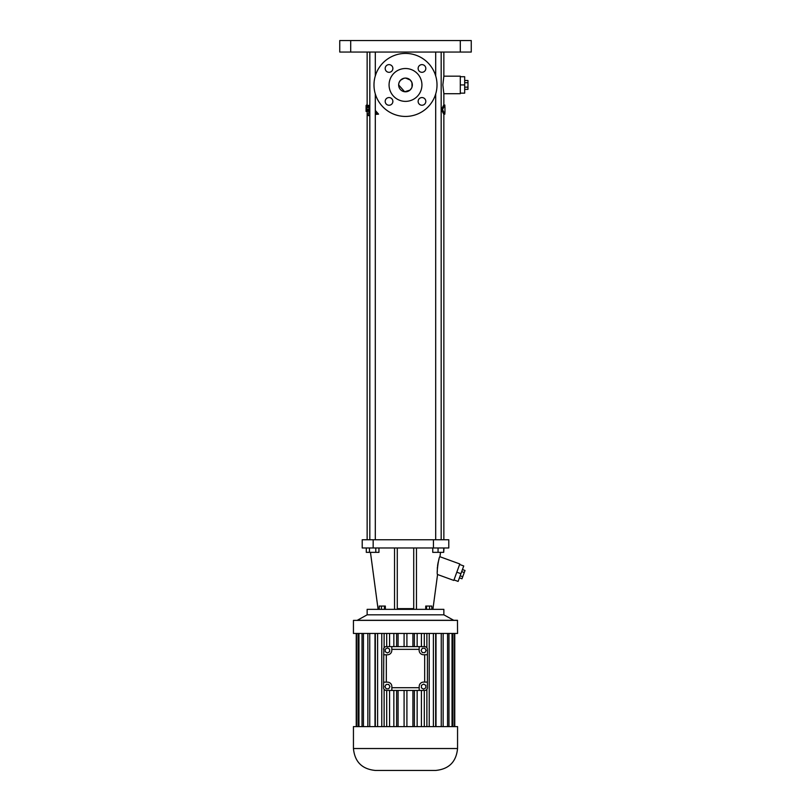 <?xml version="1.0" encoding="UTF-8"?>
<svg xmlns="http://www.w3.org/2000/svg" width="811" height="811" viewBox="0 0 811 811"><rect width="100%" height="100%" fill="white"/><g stroke="black" fill="none" stroke-linecap="round" stroke-linejoin="round"><path stroke-width="1.22" d="M383.806 648.263L383.583 687.708A2.737 2.737 0 0 0 386.32 690.445L419.196 690.445L419.196 686.481A4.379 4.379 0 0 1 423.585 682.092L427.417 682.092L427.417 687.708A2.737 2.737 0 0 1 424.68 690.445L419.196 690.445M383.583 649.347A2.737 2.737 0 0 1 386.32 646.61L424.68 646.61A2.737 2.737 0 0 1 427.417 649.347L427.417 682.092M421.416 687.88L423.606 689.137L425.795 687.88L425.795 685.346L423.606 684.078L421.416 685.346L421.416 687.88M389.635 649.175L387.435 647.908L385.245 649.175L385.245 651.709L387.435 652.977L389.635 651.709L389.635 649.175M386.178 684.423L384.911 686.613L386.178 688.803L388.702 688.803L389.969 686.613L388.702 684.423L386.178 684.423M424.873 652.632L426.14 650.442L424.873 648.253L422.338 648.253L421.071 650.442L422.338 652.632L424.873 652.632M383.583 654.791L387.415 654.791A4.379 4.379 0 0 0 391.804 650.402L391.804 646.61M385.022 646.935L384.12 647.715L384.12 633.452M425.978 690.12L426.88 689.34L426.88 726.615M427.194 688.792L427.417 687.708M427.194 648.263L427.417 649.347M425.978 646.935L426.88 647.715L426.88 633.452M391.804 649.347L419.155 649.347L419.155 650.361A4.379 4.379 0 0 0 423.535 654.741L424.68 654.741L424.68 682.092M419.155 649.347L419.155 646.61M427.417 654.741L424.68 654.741M383.806 688.792L383.583 687.708M385.022 690.12L384.12 689.34L384.12 726.615M391.845 690.445L391.845 686.522A4.379 4.379 0 0 0 387.465 682.142L383.583 682.142M381.768 633.452L381.768 726.615M424.295 633.452L424.295 646.61M421.426 633.452L421.426 646.61M417.148 633.452L417.148 646.61M414.391 633.452L414.391 646.61M412.921 633.452L412.921 646.61M406.909 633.452L406.909 646.61M404.091 633.452L404.091 646.61M398.079 633.452L398.079 646.61M396.609 633.452L396.609 646.61M393.852 633.452L393.852 646.61M389.574 633.452L389.574 646.61M386.705 633.452L386.705 646.61M429.232 633.452L429.232 726.615M386.705 690.445L386.705 726.615M389.574 690.445L389.574 726.615M393.852 690.445L393.852 726.615M396.609 690.445L396.609 726.615M398.079 690.445L398.079 726.615M404.091 690.445L404.091 726.615M406.909 690.445L406.909 726.615M412.921 690.445L412.921 726.615M414.391 690.445L414.391 726.615M417.148 690.445L417.148 726.615M421.426 690.445L421.426 726.615M424.295 690.445L424.295 726.615M457.556 620.385L353.444 620.385L353.444 633.452L457.556 633.452L457.475 620.303L405.5 620.303L453.724 620.303L443.86 614.829L443.86 609.345L367.14 609.345L367.14 614.829L443.86 614.829M377.612 633.452L377.612 726.615M353.444 748.533L353.444 726.615L457.556 726.615L457.556 748.533C456.258 761.843 448.949 769.152 435.639 770.45L375.361 770.45C362.051 769.152 354.742 761.843 353.444 748.533L457.556 748.533M433.388 633.452L433.388 726.615M435.669 633.452L435.669 726.615M436.004 633.452L436.004 726.615M441.255 633.452L441.255 726.615M443.141 633.452L443.141 726.615M447.56 633.452L447.56 726.615M448.97 633.452L448.97 726.615M452.031 633.452L452.031 726.615M452.903 633.452L452.903 726.615M454.464 633.452L454.464 726.615M454.758 633.452L454.758 726.615L454.758 633.452M356.242 633.452L356.242 726.615M356.536 633.452L356.536 726.615M358.097 633.452L358.097 726.615M358.969 633.452L358.969 726.615M362.03 633.452L362.03 726.615M363.44 633.452L363.44 726.615M367.859 633.452L367.859 726.615M369.745 633.452L369.745 726.615M374.996 633.452L374.996 726.615M375.331 633.452L375.331 726.615M353.444 620.385L405.5 620.303L357.276 620.303L367.14 614.829M440.535 552.352L439.947 556.731C438.781 556.001 436.247 574.654 437.565 574.523L437.555 574.472M437.332 571.552L437.311 570.609M437.322 569.129L437.372 567.893M437.382 567.619L437.443 566.889M437.565 565.723L437.636 565.216M437.656 565.044L438.122 562.499M438.183 562.246L438.305 561.729M438.771 560.046L438.954 559.438M416.459 547.972L416.459 609.345M413.722 609.345L413.722 547.972M413.722 608.645L397.278 608.645M397.278 547.972L397.278 609.345M394.541 547.972L394.541 609.345M431.817 609.345L431.817 606.06L429.556 606.06L429.556 609.345M426.515 609.345L426.515 606.06L429.556 606.06M425.724 609.345L425.724 606.06L426.515 606.06M385.337 609.345L385.337 606.06L384.485 606.06L384.485 609.345M381.423 609.345L381.423 606.06L384.485 606.06M379.213 609.345L379.213 606.06L381.423 606.06M373.172 539.751L448.787 539.751L448.787 547.972L362.213 547.972L362.213 539.751L373.172 539.751L373.172 547.972M439.947 556.731L459.807 563.959L453.805 580.433L437.565 574.523L432.902 609.345M432.75 547.972L432.75 552.352L438.062 552.352L438.062 547.972M443.688 547.972L443.688 552.352L438.062 552.352M444.012 547.972L443.688 552.352M369.461 547.972L369.461 552.352L366.298 552.352L366.298 547.972M375.787 547.972L375.787 552.352L369.461 552.352M378.95 547.972L378.95 552.352L375.787 552.352M453.998 579.916L458.114 581.416L460.922 573.691L456.806 572.191M459.614 564.466L463.74 565.966L460.922 573.691M441.366 109.597L442.532 109.597L444.864 114.138L443.769 114.138L441.366 109.597L443.769 105.055L444.864 105.055L444.864 106.859M443.86 52.056L443.86 76.173L442.847 84.932L443.86 93.701L443.86 105.055M369.826 111.097L368.62 111.381L369.208 105.379L369.826 105.379M375.3 114.402L378.555 114.148L375.3 110.418M350.707 40.55L471.252 40.55L471.252 52.056L339.748 52.056L339.748 40.55L350.707 40.55L350.707 52.056M444.864 112.334L444.864 114.138M442.532 109.597L444.864 105.055M443.86 76.173L460.293 76.173L460.293 93.701L443.86 93.701M368.62 111.381L366.44 111.381L366.359 110.032L366.055 111.381L366.096 105.379L366.46 106.91L366.957 105.379L366.988 109.576M366.075 107.255L366.136 109.333M366.896 111.381L366.957 105.379M367.535 109.333L367.403 111.381M367.221 105.379L369.208 105.379M367.667 107.528L367.819 105.379M375.3 112.202L377.014 114.148L378.555 114.148M375.534 114.412L377.014 114.148M369.826 111.31L368.478 113.053L368.255 115.608L369.36 115.608L369.826 114.604M366.096 105.379L366.075 106.971M367.14 103.504L366.765 105.379M459.411 577.858L461.986 578.79L462.746 576.712L460.172 575.78M461.682 571.613L464.257 572.546L462.746 576.712M462.442 569.535L465.017 570.468L464.257 572.546M366.825 111.381L366.917 109.576M368.113 107.528L368.285 105.379M367.809 111.381L367.971 109.333M366.319 110.519L366.237 111.381M405.5 116.439A31.507 31.507 0 0 0 432.79 69.178A31.507 31.507 0 0 0 378.21 69.178A31.507 31.507 0 0 0 405.5 116.439M385.195 101.405A3.832 3.832 0 0 0 390.953 104.72A3.832 3.832 0 0 0 390.953 98.08A3.832 3.832 0 0 0 385.195 101.405M418.131 101.405A3.832 3.832 0 0 0 423.889 104.72A3.832 3.832 0 0 0 423.889 98.08A3.832 3.832 0 0 0 418.131 101.405M418.131 68.469A3.832 3.832 0 0 0 423.889 71.794A3.832 3.832 0 0 0 423.889 65.144A3.832 3.832 0 0 0 418.131 68.469M385.195 68.469A3.832 3.832 0 0 0 390.953 71.794A3.832 3.832 0 0 0 390.953 65.144A3.832 3.832 0 0 0 385.195 68.469M460.293 93.153L464.683 93.153L464.683 84.932L460.293 84.932M460.293 76.721L464.683 76.721L464.683 84.932M405.5 101.375A16.443 16.443 0 0 0 419.733 76.721A16.443 16.443 0 0 0 391.267 76.721A16.443 16.443 0 0 0 405.5 101.375M464.683 89.362L467.967 89.362L467.967 87.152L464.683 87.152M464.683 82.722L467.967 82.722L467.967 87.152M464.683 80.502L467.967 80.502L467.967 82.722M398.911 83.067L398.647 84.932A6.853 6.853 0 0 0 408.926 90.873A6.853 6.853 0 0 0 408.926 79.002A6.853 6.853 0 0 0 398.647 84.932L404.628 91.734M404.689 91.734L409.95 90.143L411.532 88.176M411.572 88.105L411.998 87.091M412.029 87.02L411.968 82.671M411.907 82.529L410.336 80.086L405.713 78.089M405.601 78.089L403.959 78.261M403.888 78.282L400.472 80.289M400.401 80.36L399.093 82.519M386.32 654.791L386.32 682.142M391.845 687.708L419.196 687.708M433.449 539.751L433.449 547.972M460.293 40.55L460.293 52.056M378.098 609.345L370.465 552.352M367.14 52.056L367.14 105.379M367.14 111.381L367.14 539.751M443.86 114.138L443.86 539.751M435.7 52.056L435.7 75.94M435.7 93.934L435.7 539.751M441.174 52.056L441.174 539.751M369.826 52.056L369.826 539.751M375.3 52.056L375.3 75.94M375.3 93.934L375.3 539.751M444.955 112.334L444.955 106.859"/></g></svg>
